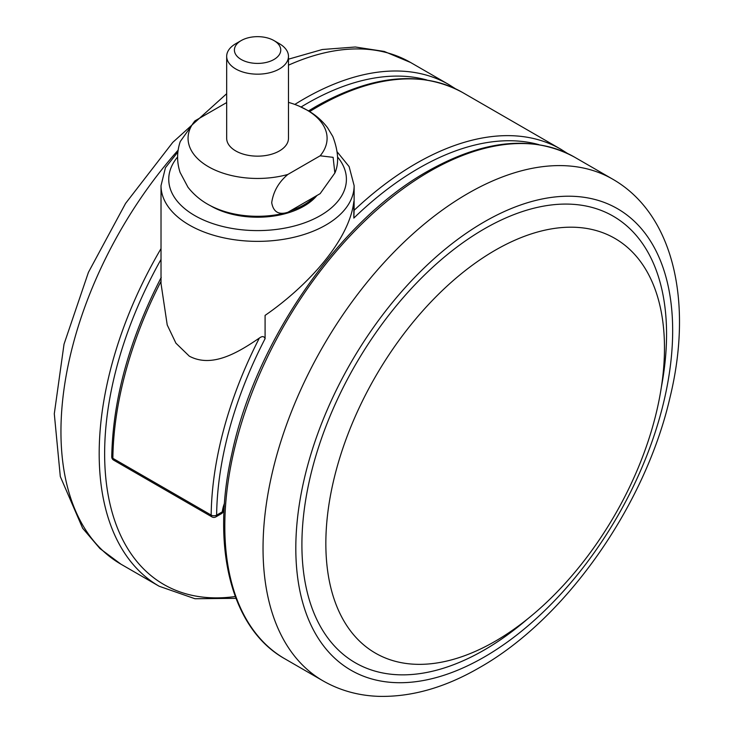 <?xml version="1.0" encoding="UTF-8"?>
<svg xmlns="http://www.w3.org/2000/svg" width="733" height="733" viewBox="0 0 733 733"><rect width="100%" height="100%" fill="white"/><g stroke="black" fill="none" stroke-linecap="round" stroke-linejoin="round"><path stroke-width="1.1" d="M161.022 281.335A289.654 167.234 120 0 0 112.864 458.336L211.168 515.088A289.654 167.234 -60 0 1 259.354 338.06C237.226 353.205 211.709 368.094 189.306 356.165L175.92 343.181L167.225 324.976L161.022 283.561L161.022 185.623A96.554 55.745 180 0 0 189.306 225.04A96.554 55.745 180 0 0 294.529 237.126A96.554 55.745 180 0 0 354.131 185.623L354.112 210.307A289.654 167.234 -60 0 1 560.791 149.202L462.477 92.44A289.654 167.234 120 0 0 317.655 106.789A289.654 167.234 120 0 0 309.647 111.59M259.354 338.06C262.212 335.961 264.127 336.163 265.089 338.683A285.788 164.998 120 0 0 216.629 515.134L222.282 511.872A26.159 15.1 -60 0 1 224.481 503.232M538.847 144.63A285.788 164.998 120 0 0 353.837 218.077L353.837 201.483C349.247 241.606 305.542 287.519 265.089 315.392L265.089 338.683M353.837 218.077L354.112 210.307M241.194 59.492A23.172 13.377 0 0 0 273.959 59.492A23.172 13.377 0 0 0 273.959 40.572L279.42 43.723A30.896 17.839 180 0 1 288.472 56.331A30.896 17.839 180 0 1 269.396 72.814A30.896 17.839 180 0 1 235.733 68.948A30.896 17.839 180 0 1 226.68 56.331A30.896 17.839 180 0 1 235.733 43.723L241.194 40.572A23.172 13.377 0 0 0 241.194 59.492M226.68 56.331L226.68 138.326A30.896 17.839 0 0 0 235.733 150.934A30.896 17.839 0 0 0 269.396 154.8A30.896 17.839 0 0 0 288.472 138.326L288.472 56.331M288.472 102.373A69.516 40.132 180 0 1 299.119 106.138A69.516 40.132 180 0 1 306.733 109.941A69.516 40.132 180 0 1 320.156 155.799L287.849 174.454A69.516 40.132 180 0 1 208.419 166.703A69.516 40.132 180 0 1 194.996 120.844L226.68 102.556M316.958 195.482A65.658 37.905 180 0 1 211.15 206.12A65.658 37.905 180 0 1 210.298 205.616M287.849 174.454C278.696 182.169 273.308 191.579 271.705 202.684C273.327 211.956 278.714 215.163 287.849 212.295A69.516 40.132 180 0 1 216.033 208.337C204.599 203.536 195.253 196.508 187.996 187.272L180.089 172.42C176.717 162.085 176.781 151.768 180.291 141.478L194.996 120.844M287.849 212.295L320.156 193.64L334.862 173.006L333.112 157.338L320.156 155.799M279.42 43.723L273.959 40.572A23.172 13.377 0 0 0 241.194 40.572M527.577 618.954A257.851 148.872 -60 0 1 484.238 650.006A257.851 148.872 -60 0 1 301.904 544.729A257.851 148.872 -60 0 1 484.238 228.925A257.851 148.872 -60 0 1 661.34 387.253M495.16 641.283A239.444 138.244 -60 0 1 383.075 657.015A239.444 138.244 -60 0 1 336.804 468.002A239.444 138.244 -60 0 1 495.16 250.265A239.444 138.244 -60 0 1 622.06 243.081A239.444 138.244 -60 0 1 649.511 437.033A239.444 138.244 -60 0 1 495.16 641.283M177.597 156.999A88.83 51.283 0 0 0 194.767 215.575A88.83 51.283 0 0 0 309.033 221.119A88.83 51.283 0 0 0 337.556 156.999M161.242 277.376C129.429 339.187 112.928 398.981 111.728 456.751A3.867 2.199 0.7 0 0 112.864 458.336A3.867 2.226 120 0 0 113.661 460.141L211.974 516.902A3.867 2.226 -60 0 1 211.168 515.088A3.867 2.199 -179.3 0 0 216.629 515.134A3.867 2.226 60 0 1 215.832 516.902L221.476 513.641A3.867 2.226 -120 0 0 222.282 511.872A3.867 1.878 -173.1 0 0 223.382 510.754L224.261 506.347M314.585 196.856A65.658 37.905 180 0 1 290.14 210.967M235.275 596.515A285.788 164.998 -60 0 1 161.022 259.418M301.061 107.009A285.788 164.998 -60 0 1 306.733 103.637A285.788 164.998 -60 0 1 426.881 79.989M235.953 598.33L195.005 598.742L159.18 586.253A289.654 167.234 -60 0 1 161.022 248.615M294.831 104.434A289.654 167.234 -60 0 1 304.003 98.909A289.654 167.234 -60 0 1 448.825 84.561L410.59 62.488A289.654 167.234 -60 0 0 288.472 65.182M159.18 586.253L120.945 564.181A289.654 167.234 -60 0 1 178.128 150.173M574.443 157.091C533.001 134.762 484.082 139.481 427.687 171.238C339.297 220.734 255.652 341.321 232.013 453.049C210.591 546.47 230.968 628.703 284.798 658.775A289.654 167.234 -60 0 1 240.397 426.679A289.654 167.234 -60 0 1 429.62 171.43A289.654 167.234 -60 0 1 574.443 157.091L612.678 179.164C674.296 214.467 693.171 303.315 669.834 398.175C644.939 506.027 565.601 619.073 479.437 667.653C445.078 687.581 411.47 697.147 378.604 696.35C358.391 695.635 339.865 690.468 323.024 680.856A289.654 167.234 -60 0 1 278.632 448.752A289.654 167.234 -60 0 1 467.856 193.503A289.654 167.234 -60 0 1 612.678 179.164M484.238 221.888A266.482 153.857 -60 0 1 672.665 330.675A266.482 153.857 -60 0 1 484.238 657.043A266.482 153.857 -60 0 1 295.811 548.257A266.482 153.857 -60 0 1 484.238 221.888M308.511 110.912L315.721 106.597C372.117 74.839 421.035 70.121 462.477 92.44M354.131 185.623L349.119 166.593L337.262 151.969M221.476 513.641A3.867 3.867 0 0 0 223.382 510.754M177.899 151.969L165.456 167.683L161.022 185.623M567.461 153.417L560.791 149.202M111.728 456.751A3.867 3.867 0 0 0 113.661 460.141M211.974 516.902A3.867 3.867 0 0 0 215.832 516.902M299.119 106.138L307.732 110.445C315.648 114.953 322.263 120.734 327.578 127.78L332.828 136.512C338.435 151.346 339.113 163.505 334.862 173.006M120.945 564.181L99.954 548.559L82.664 528.273L60.308 476.542L54.297 413.779L64.028 344.171L88.427 272.337L125.6 203.371L172.796 142.339L226.68 93.705M288.472 59.181L322.328 49.505L355.331 47.004L384.22 51.438L410.59 62.488M455.495 88.775L448.825 84.561M284.798 658.775L323.024 680.856"/></g></svg>
